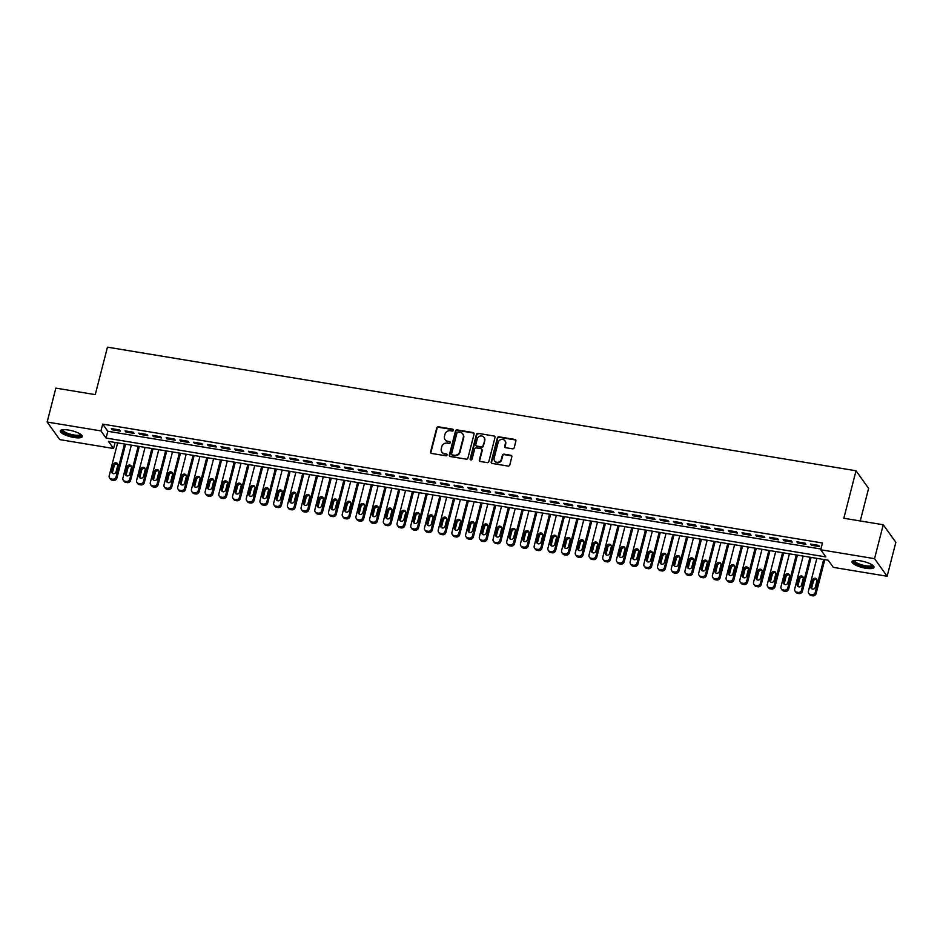 <?xml version="1.0" encoding="UTF-8"?>
<svg xmlns="http://www.w3.org/2000/svg" width="943" height="943" viewBox="0 0 943 943"><rect width="100%" height="100%" fill="white"/><g stroke="black" fill="none" stroke-linecap="round" stroke-linejoin="round"><path stroke-width="1.41" d="M453.406 430.267A1.002 0.919 -35.6 0 0 452.711 429.171L438.412 426.814A1.426 1.308 -35.6 0 0 436.727 427.922L430.574 451.886A1.426 1.308 -35.6 0 0 431.576 453.442L445.874 455.799A1.002 0.919 -35.6 0 0 446.923 454.29A1.002 0.919 -35.6 0 0 446.345 453.937L444.495 453.63A4.574 4.185 -35.6 0 1 441.289 448.656L441.796 446.664A4.574 4.185 -35.6 0 1 447.194 443.116L449.045 443.422A1.002 0.919 -35.6 0 0 450.106 441.913A1.002 0.919 -35.6 0 0 449.528 441.56L447.677 441.253A4.574 4.185 -35.6 0 1 444.471 436.279L444.978 434.287A4.574 4.185 -35.6 0 1 450.377 430.739L452.227 431.045A1.002 0.919 -35.6 0 0 453.406 430.267M453.406 429.796A1.002 0.919 -35.6 0 0 453.053 429.654L438.754 427.297A1.426 1.308 -35.6 0 0 437.057 428.405L430.904 452.357A1.426 1.308 -35.6 0 0 430.951 453.159M447.053 454.561A1.002 0.919 -35.6 0 0 446.687 454.408L444.495 453.63M450.235 442.173A1.002 0.919 -35.6 0 0 449.87 442.031L447.677 441.253M865.674 568.228A11.351 3.077 14.4 0 1 852.036 561.698A11.351 3.077 14.4 0 1 860.37 560.814A11.351 3.077 14.4 0 1 874.02 567.344A11.351 3.077 14.4 0 1 865.674 568.228M73.931 437.469A11.351 3.077 14.4 0 1 60.281 430.939A11.351 3.077 14.4 0 1 68.615 430.055A11.351 3.077 14.4 0 1 82.265 436.585A11.351 3.077 14.4 0 1 73.931 437.469M512.509 448.833A1.426 1.308 -35.6 0 0 514.194 447.725L515.915 441.006A1.426 1.308 -35.6 0 0 514.913 439.45L499.036 436.833A1.426 1.308 -35.6 0 0 497.35 437.941L491.197 461.905A1.426 1.308 -35.6 0 0 492.199 463.449L508.077 466.078A1.426 1.308 -35.6 0 0 509.762 464.97L511.849 456.848A1.426 1.308 -35.6 0 0 510.847 455.292L504.045 454.172A1.426 1.308 -35.6 0 0 502.36 455.28L501.334 459.3A3.819 3.501 -35.6 0 1 494.627 460.938A3.819 3.501 -35.6 0 1 494.132 458.121L498.175 442.338A3.819 3.501 -35.6 0 1 504.882 440.711A3.819 3.501 -35.6 0 1 505.377 443.528L504.705 446.157A1.426 1.308 -35.6 0 0 505.707 447.713L512.509 448.833M47.15 422.028L55.861 388.115L95.267 394.634L107.455 347.165L856.02 470.781L843.832 518.249L883.249 524.756L874.55 558.669L887.139 576.256L833.329 567.368L828.225 560.236L108.457 441.371L113.561 448.503L59.751 439.615L47.15 422.028L100.96 430.916L106.064 438.047L825.844 556.912L820.74 549.781L874.55 558.669M820.74 549.781L822.473 543.003L102.704 424.126L100.96 430.916M474.07 434.086A1.426 1.308 -35.6 0 0 473.056 432.542L457.178 429.914A1.426 1.308 -35.6 0 0 455.493 431.022L449.339 454.986A1.426 1.308 -35.6 0 0 450.341 456.542L466.219 459.158A1.426 1.308 -35.6 0 0 467.917 458.05L474.07 434.086M478.113 433.367L493.991 435.996A1.426 1.308 -35.6 0 1 494.992 437.552L488.839 461.516A1.426 1.308 -35.6 0 1 487.154 462.624L480.352 461.492A1.426 1.308 -35.6 0 1 479.35 459.948L481.849 450.224A1.426 1.308 -35.6 0 0 480.847 448.668L476.333 447.925A1.426 1.308 -35.6 0 0 474.647 449.033L472.054 459.158A1.002 0.919 -35.6 0 1 470.298 459.583A1.002 0.919 -35.6 0 1 470.168 458.84L476.415 434.475A1.426 1.308 -35.6 0 1 478.113 433.367L493.991 435.996M119.572 429.961L111.345 428.594L112.193 429.784L120.421 431.14L119.572 429.961M133.281 432.224L125.054 430.857L125.902 432.047L134.13 433.415L133.281 432.224M146.99 434.487L138.762 433.132L139.611 434.31L147.839 435.678L146.99 434.487M160.699 436.75L152.471 435.395L153.32 436.574L161.548 437.941L160.699 436.75M174.408 439.014L166.18 437.658L167.029 438.849L175.257 440.204L174.408 439.014M188.117 441.277L179.889 439.921L180.738 441.112L188.965 442.467L188.117 441.277M201.826 443.54L193.598 442.184L194.447 443.375L202.674 444.731L201.826 443.54M215.534 445.803L207.307 444.448L208.167 445.638L216.383 446.994L215.534 445.803M229.243 448.066L221.016 446.711L221.876 447.901L230.092 449.257L229.243 448.066M242.952 450.33L234.736 448.974L235.585 450.165L243.813 451.52L242.952 450.33M256.661 452.593L248.445 451.237L249.294 452.428L257.522 453.783L256.661 452.593M270.382 454.856L262.154 453.5L263.003 454.691L271.23 456.047L270.382 454.856M284.091 457.131L275.863 455.764L276.712 456.954L284.939 458.31L284.091 457.131M297.799 459.394L289.572 458.027L290.42 459.217L298.648 460.573L297.799 459.394M311.508 461.657L303.281 460.29L304.129 461.481L312.357 462.848L311.508 461.657M325.217 463.921L316.989 462.565L317.838 463.744L326.066 465.111L325.217 463.921M338.926 466.184L330.698 464.828L331.547 466.007L339.775 467.374L338.926 466.184M352.635 468.447L344.407 467.091L345.256 468.282L353.484 469.638L352.635 468.447M366.344 470.71L358.116 469.355L358.977 470.545L367.192 471.901L366.344 470.71M380.053 472.973L371.825 471.618L372.685 472.808L380.913 474.164L380.053 472.973M393.761 475.237L385.546 473.881L386.394 475.072L394.622 476.427L393.761 475.237M407.482 477.5L399.254 476.144L400.103 477.335L408.331 478.69L407.482 477.5M421.191 479.763L412.963 478.407L413.812 479.598L422.04 480.954L421.191 479.763M434.9 482.026L426.672 480.671L427.521 481.861L435.749 483.217L434.9 482.026M448.609 484.289L440.381 482.934L441.23 484.124L449.457 485.48L448.609 484.289M462.318 486.564L454.09 485.197L454.939 486.388L463.166 487.743L462.318 486.564M476.026 488.828L467.799 487.46L468.647 488.651L476.875 490.006L476.026 488.828M489.735 491.091L481.508 489.723L482.356 490.914L490.584 492.281L489.735 491.091M503.444 493.354L495.216 491.998L496.077 493.177L504.293 494.545L503.444 493.354M517.153 495.617L508.925 494.262L509.786 495.44L518.002 496.808L517.153 495.617M530.862 497.88L522.646 496.525L523.495 497.715L531.722 499.071L530.862 497.88M544.571 500.144L536.355 498.788L537.204 499.979L545.431 501.334L544.571 500.144M558.291 502.407L550.064 501.051L550.912 502.242L559.14 503.597L558.291 502.407M572 504.67L563.773 503.314L564.621 504.505L572.849 505.861L572 504.67M585.709 506.933L577.481 505.578L578.33 506.768L586.558 508.124L585.709 506.933M599.418 509.196L591.19 507.841L592.039 509.031L600.267 510.387L599.418 509.196M613.127 511.46L604.899 510.104L605.748 511.295L613.976 512.65L613.127 511.46M626.836 513.735L618.608 512.367L619.457 513.558L627.684 514.913L626.836 513.735M640.545 515.998L632.317 514.63L633.166 515.821L641.393 517.177L640.545 515.998M654.253 518.261L646.026 516.894L646.886 518.084L655.102 519.452L654.253 518.261M667.962 520.524L659.735 519.157L660.595 520.347L668.823 521.715L667.962 520.524M681.671 522.787L673.455 521.432L674.304 522.611L682.532 523.978L681.671 522.787M695.392 525.051L687.164 523.695L688.013 524.886L696.24 526.241L695.392 525.051M709.101 527.314L700.873 525.958L701.722 527.149L709.949 528.504L709.101 527.314M722.81 529.577L714.582 528.221L715.431 529.412L723.658 530.768L722.81 529.577M736.518 531.84L728.291 530.485L729.139 531.675L737.367 533.031L736.518 531.84M750.227 534.103L742 532.748L742.848 533.938L751.076 535.294L750.227 534.103M763.936 536.367L755.708 535.011L756.557 536.202L764.785 537.557L763.936 536.367M777.645 538.63L769.417 537.274L770.266 538.465L778.494 539.82L777.645 538.63M791.354 540.893L783.126 539.537L783.987 540.728L792.203 542.084L791.354 540.893M805.063 543.168L796.835 541.801L797.695 542.991L805.911 544.347L805.063 543.168M102.704 424.126L107.808 431.269L820.929 549.026M811.404 545.254L819.632 546.61L818.772 545.431L810.556 544.064L811.404 545.254L811.664 544.252M860.252 520.96L868.621 488.38L856.02 470.781M883.249 524.756L895.85 542.355L887.139 576.256M115.105 442.467L113.561 448.503M107.808 431.269L106.064 438.047M112.193 429.784L112.453 428.782M125.902 432.047L126.162 431.045M139.611 434.31L139.87 433.309M153.32 436.574L153.579 435.572M167.029 438.849L167.288 437.835M180.738 441.112L180.997 440.098M194.447 443.375L194.706 442.361M208.167 445.638L208.415 444.624M221.876 447.901L222.135 446.899M235.585 450.165L235.844 449.163M249.294 452.428L249.553 451.426M263.003 454.691L263.262 453.689M276.712 456.954L276.971 455.952M290.42 459.217L290.68 458.215M304.129 461.481L304.389 460.479M317.838 463.744L318.097 462.742M331.547 466.007L331.806 465.005M345.256 468.282L345.515 467.268M358.977 470.545L359.224 469.531M372.685 472.808L372.945 471.795M386.394 475.072L386.654 474.058M400.103 477.335L400.362 476.333M413.812 479.598L414.071 478.596M427.521 481.861L427.78 480.859M441.23 484.124L441.489 483.122M454.939 486.388L455.198 485.386M468.647 488.651L468.907 487.649M482.356 490.914L482.616 489.912M496.077 493.177L496.324 492.175M509.786 495.44L510.045 494.438M523.495 497.715L523.754 496.702M537.204 499.979L537.463 498.965M550.912 502.242L551.172 501.228M564.621 504.505L564.881 503.491M578.33 506.768L578.589 505.766M592.039 509.031L592.298 508.029M605.748 511.295L606.007 510.293M619.457 513.558L619.716 512.556M633.166 515.821L633.425 514.819M646.886 518.084L647.134 517.082M660.595 520.347L660.854 519.345M674.304 522.611L674.563 521.609M688.013 524.886L688.272 523.872M701.722 527.149L701.981 526.135M715.431 529.412L715.69 528.398M729.139 531.675L729.399 530.661M742.848 533.938L743.108 532.936M756.557 536.202L756.816 535.2M770.266 538.465L770.525 537.463M783.987 540.728L784.234 539.726M797.695 542.991L797.955 541.989M445.237 439.886A4.574 4.185 -35.6 0 0 448.019 441.725M442.055 452.263A4.574 4.185 -35.6 0 0 444.837 454.113M474.023 433.297A1.426 1.308 -35.6 0 0 473.398 433.014L457.52 430.397A1.426 1.308 -35.6 0 0 455.834 431.505L449.681 455.469A1.426 1.308 -35.6 0 0 449.728 456.259M458.18 432.024A1.002 0.919 -35.6 0 0 457.001 432.802L451.603 453.831A1.002 0.919 -35.6 0 0 452.31 454.927L454.255 455.245A4.574 4.185 -35.6 0 0 459.654 451.697L463.343 437.316A4.574 4.185 -35.6 0 0 460.137 432.342L458.18 432.024M451.945 454.774A1.002 0.919 -35.6 0 0 452.64 455.398L452.31 454.927M462.919 434.193A4.574 4.185 -35.6 0 1 463.685 437.788L459.995 452.168A4.574 4.185 -35.6 0 1 454.597 455.717L452.64 455.398M494.945 436.75A1.426 1.308 -35.6 0 0 494.332 436.468M481.802 449.434A1.426 1.308 -35.6 0 1 482.191 450.695L479.692 460.42A1.426 1.308 -35.6 0 0 479.739 461.21M478.443 433.851A1.426 1.308 -35.6 0 0 476.757 434.959L470.51 459.324A1.002 0.919 -35.6 0 0 470.51 459.783M484.431 440.145A3.819 3.501 -35.6 0 0 480.223 436.043A3.819 3.501 -35.6 0 0 477.241 438.955L475.814 444.507A1.426 1.308 -35.6 0 0 476.816 446.063L481.319 446.805A1.426 1.308 -35.6 0 0 483.005 445.697L484.773 440.617A3.819 3.501 -35.6 0 0 484.101 437.564M476.191 445.78A1.426 1.308 -35.6 0 0 477.158 446.534L476.816 446.063M484.773 440.617L483.346 446.18A1.426 1.308 -35.6 0 1 481.661 447.288L477.158 446.534M505.047 440.959A3.819 3.501 -35.6 0 1 505.719 444.012L505.047 446.64A1.426 1.308 -35.6 0 0 505.083 447.43M494.804 461.162A3.819 3.501 -35.6 0 0 501.664 459.783L501.334 459.3M511.801 456.047A1.426 1.308 -35.6 0 0 511.189 455.764L504.387 454.644A1.426 1.308 -35.6 0 0 502.702 455.752L501.664 459.783M515.868 440.204A1.426 1.308 -35.6 0 0 515.255 439.921L499.377 437.304A1.426 1.308 -35.6 0 0 497.692 438.412L491.539 462.376A1.426 1.308 -35.6 0 0 491.574 463.166M124.488 444.023L116.048 476.922A2.912 2.664 -35.6 0 1 112.606 479.185L111.239 478.95A2.912 2.664 -35.6 0 1 109.188 475.791L117.639 442.892M125.596 444.2L116.897 478.113A2.912 2.664 144.4 0 1 113.455 480.364L112.087 480.14A2.912 2.664 144.4 0 1 110.414 479.127L109.565 477.936M117.745 464.286A2.322 2.134 -35.6 0 0 114.197 465.795L112.523 472.302A2.322 2.134 -35.6 0 0 112.523 473.339M116.06 471.83L117.734 465.323A2.322 2.134 -35.6 0 0 115.164 462.836A2.322 2.134 -35.6 0 0 113.349 464.604L111.675 471.111A2.322 2.134 -35.6 0 0 114.244 473.61A2.322 2.134 -35.6 0 0 116.06 471.83M81.015 434.593A9.819 2.664 14.4 0 1 73.849 435.89A9.819 2.664 14.4 0 1 62.332 429.796M62.922 429.713A9.088 2.464 -165.6 0 0 62.922 429.737A9.088 2.464 -165.6 0 0 73.849 434.971A9.088 2.464 -165.6 0 0 80.532 434.263A9.088 2.464 -165.6 0 0 80.532 434.24M60.658 430.409A11.281 3.065 -165.6 0 0 74.191 436.361A11.281 3.065 -165.6 0 0 82.194 435.937M872.77 565.34A9.819 2.664 14.4 0 1 867.395 566.884A9.819 2.664 14.4 0 1 856.433 563.714A9.819 2.664 14.4 0 1 854.087 560.543M854.676 560.472A9.088 2.464 -165.6 0 0 854.664 560.496A9.088 2.464 -165.6 0 0 857.116 563.018A9.088 2.464 -165.6 0 0 866.487 565.859A9.088 2.464 -165.6 0 0 872.287 565.022A9.088 2.464 -165.6 0 0 872.287 564.998M852.401 561.156A11.281 3.065 -165.6 0 0 855.419 563.761A11.281 3.065 -165.6 0 0 866.181 567.156A11.281 3.065 -165.6 0 0 873.949 566.696M138.197 446.287L129.757 479.185A2.912 2.664 -35.6 0 1 126.315 481.449L124.947 481.213A2.912 2.664 -35.6 0 1 122.896 478.054L131.348 445.155M139.305 446.475L130.606 480.376A2.912 2.664 144.4 0 1 127.164 482.639L125.796 482.403A2.912 2.664 144.4 0 1 124.122 481.39L123.274 480.199M131.454 466.549A2.322 2.134 -35.6 0 0 127.906 468.058L126.232 474.565A2.322 2.134 -35.6 0 0 126.232 475.602M129.769 474.093L131.442 467.587A2.322 2.134 -35.6 0 0 128.873 465.099A2.322 2.134 -35.6 0 0 127.057 466.868L125.384 473.374A2.322 2.134 -35.6 0 0 127.953 475.873A2.322 2.134 -35.6 0 0 129.769 474.093M151.906 448.55L143.466 481.449A2.912 2.664 -35.6 0 1 140.024 483.712L138.656 483.488A2.912 2.664 -35.6 0 1 136.605 480.317L145.057 447.418M153.025 448.738L144.314 482.639A2.912 2.664 144.4 0 1 140.872 484.902L139.505 484.667A2.912 2.664 144.4 0 1 137.831 483.653L136.983 482.462M145.163 468.812A2.322 2.134 -35.6 0 0 141.615 470.321L139.953 476.828A2.322 2.134 -35.6 0 0 139.941 477.865M143.489 476.368L145.151 469.85A2.322 2.134 -35.6 0 0 142.593 467.363A2.322 2.134 -35.6 0 0 140.766 469.131L139.093 475.637A2.322 2.134 -35.6 0 0 141.662 478.136A2.322 2.134 -35.6 0 0 143.489 476.368M165.626 450.813L157.175 483.712A2.912 2.664 -35.6 0 1 153.733 485.975L152.365 485.751A2.912 2.664 -35.6 0 1 150.314 482.58L158.766 449.681M166.734 451.002L158.023 484.902A2.912 2.664 144.4 0 1 154.581 487.166L153.214 486.93A2.912 2.664 144.4 0 1 151.552 485.916L150.691 484.726M158.872 471.076A2.322 2.134 -35.6 0 0 155.324 472.584L153.662 479.091A2.322 2.134 -35.6 0 0 153.65 480.128M157.198 478.631L158.86 472.113A2.322 2.134 -35.6 0 0 156.302 469.626A2.322 2.134 -35.6 0 0 154.475 471.394L152.801 477.901A2.322 2.134 -35.6 0 0 155.371 480.4A2.322 2.134 -35.6 0 0 157.198 478.631M179.335 453.076L170.883 485.975A2.912 2.664 -35.6 0 1 167.441 488.238L166.074 488.014A2.912 2.664 -35.6 0 1 164.023 484.843L172.475 451.945M180.443 453.265L171.732 487.166A2.912 2.664 144.4 0 1 168.302 489.429L166.923 489.205A2.912 2.664 144.4 0 1 165.261 488.179L164.4 486.989M172.581 473.339A2.322 2.134 -35.6 0 0 169.045 474.848L167.371 481.354A2.322 2.134 -35.6 0 0 167.359 482.392M170.907 480.895L172.581 474.376A2.322 2.134 -35.6 0 0 170.011 471.889A2.322 2.134 -35.6 0 0 168.184 473.657L166.522 480.164A2.322 2.134 -35.6 0 0 169.08 482.663A2.322 2.134 -35.6 0 0 170.907 480.895M193.044 455.339L184.592 488.238A2.912 2.664 -35.6 0 1 181.15 490.501L179.783 490.277A2.912 2.664 -35.6 0 1 177.744 487.107L186.184 454.208M194.152 455.528L185.441 489.429A2.912 2.664 144.4 0 1 182.011 491.692L180.632 491.468A2.912 2.664 144.4 0 1 178.97 490.443L178.109 489.252M186.29 475.602A2.322 2.134 -35.6 0 0 182.753 477.111L181.08 483.618A2.322 2.134 -35.6 0 0 181.068 484.655M184.616 483.158L186.29 476.651A2.322 2.134 -35.6 0 0 183.72 474.152A2.322 2.134 -35.6 0 0 181.893 475.92L180.231 482.427A2.322 2.134 -35.6 0 0 182.789 484.926A2.322 2.134 -35.6 0 0 184.616 483.158M206.753 457.603L198.301 490.501A2.912 2.664 -35.6 0 1 194.871 492.765L193.492 492.541A2.912 2.664 -35.6 0 1 191.453 489.37L199.892 456.471M207.861 457.791L199.15 491.692A2.912 2.664 144.4 0 1 195.72 493.955L194.341 493.731A2.912 2.664 144.4 0 1 192.678 492.706L191.83 491.515M200.01 477.865A2.322 2.134 -35.6 0 0 196.462 479.374L194.788 485.881A2.322 2.134 -35.6 0 0 194.777 486.93M198.325 485.421L199.999 478.914A2.322 2.134 -35.6 0 0 197.429 476.415A2.322 2.134 -35.6 0 0 195.614 478.184L193.94 484.69A2.322 2.134 -35.6 0 0 196.498 487.189A2.322 2.134 -35.6 0 0 198.325 485.421M220.462 459.866L212.01 492.765A2.912 2.664 -35.6 0 1 208.58 495.028L207.201 494.804A2.912 2.664 -35.6 0 1 205.161 491.633L213.601 458.734M221.57 460.054L212.87 493.955A2.912 2.664 144.4 0 1 209.429 496.218L208.061 495.994A2.912 2.664 144.4 0 1 206.387 494.969L205.539 493.79M213.719 480.128A2.322 2.134 -35.6 0 0 210.171 481.637L208.497 488.144A2.322 2.134 -35.6 0 0 208.486 489.193M212.034 487.684L213.707 481.178A2.322 2.134 -35.6 0 0 211.138 478.679A2.322 2.134 -35.6 0 0 209.322 480.447L207.649 486.965A2.322 2.134 -35.6 0 0 210.218 489.452A2.322 2.134 -35.6 0 0 212.034 487.684M234.17 462.141L225.719 495.04A2.912 2.664 -35.6 0 1 222.289 497.291L220.91 497.067A2.912 2.664 -35.6 0 1 218.87 493.908L227.31 461.009M235.278 462.318L226.579 496.218A2.912 2.664 144.4 0 1 223.137 498.482L221.77 498.258A2.912 2.664 144.4 0 1 220.096 497.232L219.248 496.053M227.428 482.392A2.322 2.134 -35.6 0 0 223.88 483.9L222.206 490.407A2.322 2.134 -35.6 0 0 222.194 491.456M225.742 489.947L227.416 483.441A2.322 2.134 -35.6 0 0 224.847 480.942A2.322 2.134 -35.6 0 0 223.031 482.71L221.357 489.228A2.322 2.134 -35.6 0 0 223.927 491.716A2.322 2.134 -35.6 0 0 225.742 489.947M247.879 464.404L239.439 497.303A2.912 2.664 -35.6 0 1 235.998 499.554L234.63 499.33A2.912 2.664 -35.6 0 1 232.579 496.171L241.031 463.272M248.987 464.581L240.288 498.482A2.912 2.664 144.4 0 1 236.846 500.745L235.479 500.521A2.912 2.664 144.4 0 1 233.805 499.507L232.956 498.317M241.137 484.667A2.322 2.134 -35.6 0 0 237.589 486.164L235.915 492.682A2.322 2.134 -35.6 0 0 235.903 493.719M239.451 492.211L241.125 485.704A2.322 2.134 -35.6 0 0 238.555 483.205A2.322 2.134 -35.6 0 0 236.74 484.973L235.066 491.492A2.322 2.134 -35.6 0 0 237.636 493.979A2.322 2.134 -35.6 0 0 239.451 492.211M261.588 466.667L253.148 499.566A2.912 2.664 -35.6 0 1 249.706 501.817L248.339 501.593A2.912 2.664 -35.6 0 1 246.288 498.434L254.74 465.536M262.696 466.844L253.997 500.757A2.912 2.664 144.4 0 1 250.555 503.008L249.188 502.784A2.912 2.664 144.4 0 1 247.514 501.77L246.665 500.58M254.846 486.93A2.322 2.134 -35.6 0 0 251.298 488.427L249.624 494.945A2.322 2.134 -35.6 0 0 249.612 495.983M253.16 494.474L254.834 487.967A2.322 2.134 -35.6 0 0 252.264 485.468A2.322 2.134 -35.6 0 0 250.449 487.236L248.775 493.755A2.322 2.134 -35.6 0 0 251.345 496.242A2.322 2.134 -35.6 0 0 253.16 494.474M275.297 468.93L266.857 501.829A2.912 2.664 -35.6 0 1 263.415 504.081L262.048 503.857A2.912 2.664 -35.6 0 1 259.997 500.698L268.449 467.799M276.405 469.107L267.706 503.02A2.912 2.664 144.4 0 1 264.264 505.271L262.897 505.047A2.912 2.664 144.4 0 1 261.223 504.034L260.374 502.843M268.555 489.193A2.322 2.134 -35.6 0 0 265.007 490.69L263.333 497.209A2.322 2.134 -35.6 0 0 263.333 498.246M266.869 496.737L268.543 490.23A2.322 2.134 -35.6 0 0 265.973 487.731A2.322 2.134 -35.6 0 0 264.158 489.511L262.484 496.018A2.322 2.134 -35.6 0 0 265.054 498.505A2.322 2.134 -35.6 0 0 266.869 496.737M289.006 471.194L280.566 504.092A2.912 2.664 -35.6 0 1 277.124 506.356L275.757 506.12A2.912 2.664 -35.6 0 1 273.706 502.961L282.157 470.062M290.126 471.37L281.415 505.283A2.912 2.664 144.4 0 1 277.973 507.534L276.605 507.31A2.912 2.664 144.4 0 1 274.932 506.297L274.083 505.106M282.263 491.456A2.322 2.134 -35.6 0 0 278.715 492.953L277.042 499.472A2.322 2.134 -35.6 0 0 277.042 500.509M280.578 499L282.252 492.494A2.322 2.134 -35.6 0 0 279.694 489.995A2.322 2.134 -35.6 0 0 277.867 491.774L276.193 498.281A2.322 2.134 -35.6 0 0 278.763 500.78A2.322 2.134 -35.6 0 0 280.578 499M302.727 473.457L294.275 506.356A2.912 2.664 -35.6 0 1 290.833 508.619L289.466 508.383A2.912 2.664 -35.6 0 1 287.415 505.224L295.866 472.325M303.835 473.634L295.124 507.546A2.912 2.664 144.4 0 1 291.682 509.798L290.314 509.574A2.912 2.664 144.4 0 1 288.641 508.56L287.792 507.369M295.972 493.719A2.322 2.134 -35.6 0 0 292.424 495.228L290.762 501.735A2.322 2.134 -35.6 0 0 290.75 502.772M294.299 501.263L295.961 494.757A2.322 2.134 -35.6 0 0 293.403 492.27A2.322 2.134 -35.6 0 0 291.576 494.038L289.902 500.544A2.322 2.134 -35.6 0 0 292.471 503.043A2.322 2.134 -35.6 0 0 294.299 501.263M316.435 475.72L307.984 508.619A2.912 2.664 -35.6 0 1 304.542 510.882L303.174 510.658A2.912 2.664 -35.6 0 1 301.123 507.487L309.575 474.588M317.543 475.909L308.832 509.809A2.912 2.664 144.4 0 1 305.402 512.073L304.023 511.837A2.912 2.664 144.4 0 1 302.361 510.823L301.501 509.633M309.681 495.983A2.322 2.134 -35.6 0 0 306.133 497.491L304.471 503.998A2.322 2.134 -35.6 0 0 304.459 505.035M308.007 503.538L309.669 497.02A2.322 2.134 -35.6 0 0 307.112 494.533A2.322 2.134 -35.6 0 0 305.284 496.301L303.611 502.808A2.322 2.134 -35.6 0 0 306.18 505.307A2.322 2.134 -35.6 0 0 308.007 503.538M330.144 477.983L321.693 510.882A2.912 2.664 -35.6 0 1 318.251 513.145L316.883 512.921A2.912 2.664 -35.6 0 1 314.844 509.75L323.284 476.852M331.252 478.172L322.541 512.073A2.912 2.664 144.4 0 1 319.111 514.336L317.732 514.1A2.912 2.664 144.4 0 1 316.07 513.086L315.21 511.896M323.39 498.246A2.322 2.134 -35.6 0 0 319.854 499.755L318.18 506.261A2.322 2.134 -35.6 0 0 318.168 507.299M321.716 505.802L323.39 499.283A2.322 2.134 -35.6 0 0 320.82 496.796A2.322 2.134 -35.6 0 0 318.993 498.564L317.331 505.071A2.322 2.134 -35.6 0 0 319.889 507.57A2.322 2.134 -35.6 0 0 321.716 505.802M343.853 480.246L335.402 513.145A2.912 2.664 -35.6 0 1 331.96 515.408L330.592 515.184A2.912 2.664 -35.6 0 1 328.553 512.014L336.993 479.115M344.961 480.435L336.25 514.336A2.912 2.664 144.4 0 1 332.82 516.599L331.441 516.375A2.912 2.664 144.4 0 1 329.779 515.349L328.93 514.159M337.111 500.509A2.322 2.134 -35.6 0 0 333.563 502.018L331.889 508.525A2.322 2.134 -35.6 0 0 331.877 509.562M335.425 508.065L337.099 501.546A2.322 2.134 -35.6 0 0 334.529 499.059A2.322 2.134 -35.6 0 0 332.702 500.827L331.04 507.334A2.322 2.134 -35.6 0 0 333.598 509.833A2.322 2.134 -35.6 0 0 335.425 508.065M357.562 482.51L349.11 515.408A2.912 2.664 -35.6 0 1 345.68 517.672L344.301 517.448A2.912 2.664 -35.6 0 1 342.262 514.277L350.702 481.378M358.67 482.698L349.959 516.599A2.912 2.664 144.4 0 1 346.529 518.862L345.15 518.638A2.912 2.664 144.4 0 1 343.488 517.613L342.639 516.422M350.82 502.772A2.322 2.134 -35.6 0 0 347.272 504.281L345.598 510.788A2.322 2.134 -35.6 0 0 345.586 511.825M349.134 510.328L350.808 503.81A2.322 2.134 -35.6 0 0 348.238 501.322A2.322 2.134 -35.6 0 0 346.423 503.091L344.749 509.597A2.322 2.134 -35.6 0 0 347.319 512.096A2.322 2.134 -35.6 0 0 349.134 510.328M371.271 484.773L362.819 517.672A2.912 2.664 -35.6 0 1 359.389 519.935L358.01 519.711A2.912 2.664 -35.6 0 1 355.971 516.54L364.411 483.641M372.379 484.961L363.68 518.862A2.912 2.664 144.4 0 1 360.238 521.125L358.87 520.901A2.912 2.664 144.4 0 1 357.197 519.876L356.348 518.685M364.528 505.035A2.322 2.134 -35.6 0 0 360.98 506.544L359.307 513.051A2.322 2.134 -35.6 0 0 359.295 514.1M362.843 512.591L364.517 506.085A2.322 2.134 -35.6 0 0 361.947 503.586A2.322 2.134 -35.6 0 0 360.132 505.354L358.458 511.86A2.322 2.134 -35.6 0 0 361.028 514.359A2.322 2.134 -35.6 0 0 362.843 512.591M384.98 487.036L376.528 519.935A2.912 2.664 -35.6 0 1 373.098 522.198L371.719 521.974A2.912 2.664 -35.6 0 1 369.68 518.803L378.131 485.904M386.088 487.225L377.389 521.125A2.912 2.664 144.4 0 1 373.947 523.389L372.579 523.165A2.912 2.664 144.4 0 1 370.905 522.139L370.057 520.949M378.237 507.299A2.322 2.134 -35.6 0 0 374.689 508.807L373.015 515.314A2.322 2.134 -35.6 0 0 373.004 516.363M376.552 514.854L378.226 508.348A2.322 2.134 -35.6 0 0 375.656 505.849A2.322 2.134 -35.6 0 0 373.841 507.617L372.167 514.124A2.322 2.134 -35.6 0 0 374.736 516.623A2.322 2.134 -35.6 0 0 376.552 514.854M398.689 489.311L390.249 522.198A2.912 2.664 -35.6 0 1 386.807 524.461L385.439 524.237A2.912 2.664 -35.6 0 1 383.388 521.066L391.84 488.168M399.797 489.488L391.097 523.389A2.912 2.664 144.4 0 1 387.656 525.652L386.288 525.428A2.912 2.664 144.4 0 1 384.614 524.402L383.766 523.224M391.946 509.562A2.322 2.134 -35.6 0 0 388.398 511.071L386.724 517.577A2.322 2.134 -35.6 0 0 386.713 518.626M390.261 517.118L391.934 510.611A2.322 2.134 -35.6 0 0 389.365 508.112A2.322 2.134 -35.6 0 0 387.549 509.88L385.876 516.399A2.322 2.134 -35.6 0 0 388.445 518.886A2.322 2.134 -35.6 0 0 390.261 517.118M412.397 491.574L403.958 524.473A2.912 2.664 -35.6 0 1 400.516 526.724L399.148 526.5A2.912 2.664 -35.6 0 1 397.097 523.341L405.549 490.443M413.505 491.751L404.806 525.652A2.912 2.664 144.4 0 1 401.364 527.915L399.997 527.691A2.912 2.664 144.4 0 1 398.323 526.677L397.474 525.487M405.655 511.825A2.322 2.134 -35.6 0 0 402.107 513.334L400.433 519.841A2.322 2.134 -35.6 0 0 400.433 520.89M403.969 519.381L405.643 512.874A2.322 2.134 -35.6 0 0 403.074 510.375A2.322 2.134 -35.6 0 0 401.258 512.143L399.584 518.662A2.322 2.134 -35.6 0 0 402.154 521.149A2.322 2.134 -35.6 0 0 403.969 519.381M426.106 493.837L417.666 526.736A2.912 2.664 -35.6 0 1 414.225 528.988L412.857 528.764A2.912 2.664 -35.6 0 1 410.806 525.605L419.258 492.706M427.214 494.014L418.515 527.915A2.912 2.664 144.4 0 1 415.073 530.178L413.706 529.954A2.912 2.664 144.4 0 1 412.032 528.94L411.183 527.75M419.364 514.1A2.322 2.134 -35.6 0 0 415.816 515.597L414.142 522.116A2.322 2.134 -35.6 0 0 414.142 523.153M417.678 521.644L419.352 515.137A2.322 2.134 -35.6 0 0 416.782 512.638A2.322 2.134 -35.6 0 0 414.967 514.406L413.293 520.925A2.322 2.134 -35.6 0 0 415.863 523.412A2.322 2.134 -35.6 0 0 417.678 521.644M439.815 496.101L431.375 528.999A2.912 2.664 -35.6 0 1 427.933 531.251L426.566 531.027A2.912 2.664 -35.6 0 1 424.515 527.868L432.967 494.969M440.935 496.277L432.224 530.19A2.912 2.664 144.4 0 1 428.782 532.441L427.415 532.217A2.912 2.664 144.4 0 1 425.741 531.204L424.892 530.013M433.073 516.363A2.322 2.134 -35.6 0 0 429.525 517.86L427.863 524.379A2.322 2.134 -35.6 0 0 427.851 525.416M431.399 523.907L433.061 517.401A2.322 2.134 -35.6 0 0 430.503 514.902A2.322 2.134 -35.6 0 0 428.676 516.67L427.002 523.188A2.322 2.134 -35.6 0 0 429.572 525.675A2.322 2.134 -35.6 0 0 431.399 523.907M453.536 498.364L445.084 531.263A2.912 2.664 -35.6 0 1 441.642 533.526L440.275 533.29A2.912 2.664 -35.6 0 1 438.224 530.131L446.676 497.232M454.644 498.541L445.933 532.453A2.912 2.664 144.4 0 1 442.491 534.705L441.124 534.481A2.912 2.664 144.4 0 1 439.462 533.467L438.601 532.276M446.782 518.626A2.322 2.134 -35.6 0 0 443.234 520.123L441.572 526.642A2.322 2.134 -35.6 0 0 441.56 527.679M445.108 526.17L446.77 519.664A2.322 2.134 -35.6 0 0 444.212 517.165A2.322 2.134 -35.6 0 0 442.385 518.945L440.711 525.451A2.322 2.134 -35.6 0 0 443.281 527.939A2.322 2.134 -35.6 0 0 445.108 526.17M467.245 500.627L458.793 533.526A2.912 2.664 -35.6 0 1 455.351 535.789L453.984 535.553A2.912 2.664 -35.6 0 1 451.945 532.394L460.384 499.495M468.353 500.804L459.642 534.716A2.912 2.664 144.4 0 1 456.212 536.968L454.832 536.744A2.912 2.664 144.4 0 1 453.17 535.73L452.31 534.54M460.49 520.89A2.322 2.134 -35.6 0 0 456.954 522.387L455.28 528.905A2.322 2.134 -35.6 0 0 455.269 529.942M458.817 528.434L460.49 521.927A2.322 2.134 -35.6 0 0 457.921 519.428A2.322 2.134 -35.6 0 0 456.094 521.208L454.432 527.715A2.322 2.134 -35.6 0 0 456.99 530.214A2.322 2.134 -35.6 0 0 458.817 528.434M480.954 502.89L472.502 535.789A2.912 2.664 -35.6 0 1 469.06 538.052L467.693 537.816A2.912 2.664 -35.6 0 1 465.653 534.657L474.093 501.759M482.062 503.079L473.351 536.98A2.912 2.664 144.4 0 1 469.92 539.243L468.541 539.007A2.912 2.664 144.4 0 1 466.879 537.993L466.031 536.803M474.199 523.153A2.322 2.134 -35.6 0 0 470.663 524.662L468.989 531.168A2.322 2.134 -35.6 0 0 468.977 532.206M472.526 530.697L474.199 524.19A2.322 2.134 -35.6 0 0 471.63 521.703A2.322 2.134 -35.6 0 0 469.803 523.471L468.141 529.978A2.322 2.134 -35.6 0 0 470.698 532.477A2.322 2.134 -35.6 0 0 472.526 530.697M494.662 505.153L486.211 538.052A2.912 2.664 -35.6 0 1 482.781 540.315L481.401 540.091A2.912 2.664 -35.6 0 1 479.362 536.921L487.802 504.022M495.77 505.342L487.059 539.243A2.912 2.664 144.4 0 1 483.629 541.506L482.25 541.27A2.912 2.664 144.4 0 1 480.588 540.256L479.739 539.066M487.92 525.416A2.322 2.134 -35.6 0 0 484.372 526.925L482.698 533.432A2.322 2.134 -35.6 0 0 482.686 534.469M486.234 532.972L487.908 526.453A2.322 2.134 -35.6 0 0 485.339 523.966A2.322 2.134 -35.6 0 0 483.523 525.734L481.849 532.241A2.322 2.134 -35.6 0 0 484.419 534.74A2.322 2.134 -35.6 0 0 486.234 532.972M508.371 507.417L499.92 540.315A2.912 2.664 -35.6 0 1 496.489 542.579L495.11 542.355A2.912 2.664 -35.6 0 1 493.071 539.184L501.511 506.285M509.479 507.605L500.78 541.506A2.912 2.664 144.4 0 1 497.338 543.769L495.971 543.533A2.912 2.664 144.4 0 1 494.297 542.52L493.448 541.329M501.629 527.679A2.322 2.134 -35.6 0 0 498.081 529.188L496.407 535.695A2.322 2.134 -35.6 0 0 496.395 536.732M499.943 535.235L501.617 528.717A2.322 2.134 -35.6 0 0 499.047 526.229A2.322 2.134 -35.6 0 0 497.232 527.997L495.558 534.504A2.322 2.134 -35.6 0 0 498.128 537.003A2.322 2.134 -35.6 0 0 499.943 535.235M522.08 509.68L513.629 542.579A2.912 2.664 -35.6 0 1 510.198 544.842L508.819 544.618A2.912 2.664 -35.6 0 1 506.78 541.447L515.22 508.548M523.188 509.868L514.489 543.769A2.912 2.664 144.4 0 1 511.047 546.032L509.68 545.808A2.912 2.664 144.4 0 1 508.006 544.783L507.157 543.592M515.338 529.942A2.322 2.134 -35.6 0 0 511.79 531.451L510.116 537.958A2.322 2.134 -35.6 0 0 510.104 538.995M513.652 537.498L515.326 530.98A2.322 2.134 -35.6 0 0 512.756 528.493A2.322 2.134 -35.6 0 0 510.941 530.261L509.267 536.767A2.322 2.134 -35.6 0 0 511.837 539.266A2.322 2.134 -35.6 0 0 513.652 537.498M535.789 511.943L527.349 544.842A2.912 2.664 -35.6 0 1 523.907 547.105L522.54 546.881A2.912 2.664 -35.6 0 1 520.489 543.71L528.94 510.811M536.897 512.132L528.198 546.032A2.912 2.664 144.4 0 1 524.756 548.296L523.389 548.072A2.912 2.664 144.4 0 1 521.715 547.046L520.866 545.856M529.047 532.206A2.322 2.134 -35.6 0 0 525.499 533.714L523.825 540.221A2.322 2.134 -35.6 0 0 523.813 541.258M527.361 539.761L529.035 533.243A2.322 2.134 -35.6 0 0 526.465 530.756A2.322 2.134 -35.6 0 0 524.65 532.524L522.976 539.031A2.322 2.134 -35.6 0 0 525.546 541.53A2.322 2.134 -35.6 0 0 527.361 539.761M549.498 514.206L541.058 547.105A2.912 2.664 -35.6 0 1 537.616 549.368L536.249 549.144A2.912 2.664 -35.6 0 1 534.198 545.973L542.649 513.075M550.606 514.395L541.907 548.296A2.912 2.664 144.4 0 1 538.465 550.559L537.097 550.335A2.912 2.664 144.4 0 1 535.424 549.309L534.575 548.119M542.755 534.469A2.322 2.134 -35.6 0 0 539.207 535.978L537.534 542.484A2.322 2.134 -35.6 0 0 537.522 543.533M541.07 542.025L542.744 535.518A2.322 2.134 -35.6 0 0 540.174 533.019A2.322 2.134 -35.6 0 0 538.359 534.787L536.685 541.294A2.322 2.134 -35.6 0 0 539.255 543.793A2.322 2.134 -35.6 0 0 541.07 542.025M563.207 516.469L554.767 549.368A2.912 2.664 -35.6 0 1 551.325 551.631L549.958 551.407A2.912 2.664 -35.6 0 1 547.907 548.237L556.358 515.338M564.315 516.658L555.616 550.559A2.912 2.664 144.4 0 1 552.174 552.822L550.806 552.598A2.912 2.664 144.4 0 1 549.132 551.572L548.284 550.394M556.464 536.732A2.322 2.134 -35.6 0 0 552.916 538.241L551.242 544.748A2.322 2.134 -35.6 0 0 551.242 545.797M554.779 544.288L556.453 537.781A2.322 2.134 -35.6 0 0 553.883 535.282A2.322 2.134 -35.6 0 0 552.068 537.05L550.394 543.557A2.322 2.134 -35.6 0 0 552.963 546.056A2.322 2.134 -35.6 0 0 554.779 544.288M576.916 518.744L568.476 551.643A2.912 2.664 -35.6 0 1 565.034 553.895L563.666 553.671A2.912 2.664 -35.6 0 1 561.615 550.5L570.067 517.601M578.035 518.921L569.324 552.822A2.912 2.664 144.4 0 1 565.883 555.085L564.515 554.861A2.912 2.664 144.4 0 1 562.841 553.836L561.993 552.657M570.173 538.995A2.322 2.134 -35.6 0 0 566.625 540.504L564.963 547.011A2.322 2.134 -35.6 0 0 564.951 548.06M568.488 546.551L570.161 540.044A2.322 2.134 -35.6 0 0 567.603 537.545A2.322 2.134 -35.6 0 0 565.776 539.313L564.103 545.832A2.322 2.134 -35.6 0 0 566.672 548.319A2.322 2.134 -35.6 0 0 568.488 546.551M590.636 521.007L582.185 553.906A2.912 2.664 -35.6 0 1 578.743 556.158L577.375 555.934A2.912 2.664 -35.6 0 1 575.324 552.775L583.776 519.876M591.744 521.184L583.033 555.085A2.912 2.664 144.4 0 1 579.591 557.348L578.224 557.124A2.912 2.664 144.4 0 1 576.55 556.111L575.702 554.92M583.882 541.27A2.322 2.134 -35.6 0 0 580.334 542.767L578.672 549.274A2.322 2.134 -35.6 0 0 578.66 550.323M582.208 548.814L583.87 542.308A2.322 2.134 -35.6 0 0 581.312 539.809A2.322 2.134 -35.6 0 0 579.485 541.577L577.811 548.095A2.322 2.134 -35.6 0 0 580.381 550.582A2.322 2.134 -35.6 0 0 582.208 548.814M604.345 523.271L595.893 556.17A2.912 2.664 -35.6 0 1 592.452 558.421L591.084 558.197A2.912 2.664 -35.6 0 1 589.033 555.038L597.485 522.139M605.453 523.448L596.742 557.36A2.912 2.664 144.4 0 1 593.312 559.612L591.933 559.388A2.912 2.664 144.4 0 1 590.271 558.374L589.41 557.183M597.591 543.533A2.322 2.134 -35.6 0 0 594.055 545.03L592.381 551.549A2.322 2.134 -35.6 0 0 592.369 552.586M595.917 551.077L597.579 544.571A2.322 2.134 -35.6 0 0 595.021 542.072A2.322 2.134 -35.6 0 0 593.194 543.84L591.52 550.358A2.322 2.134 -35.6 0 0 594.09 552.846A2.322 2.134 -35.6 0 0 595.917 551.077M618.054 525.534L609.602 558.433A2.912 2.664 -35.6 0 1 606.16 560.684L604.793 560.46A2.912 2.664 -35.6 0 1 602.754 557.301L611.194 524.402M619.162 525.711L610.451 559.623A2.912 2.664 144.4 0 1 607.021 561.875L605.642 561.651A2.912 2.664 144.4 0 1 603.98 560.637L603.119 559.447M611.3 545.797A2.322 2.134 -35.6 0 0 607.764 547.294L606.09 553.812A2.322 2.134 -35.6 0 0 606.078 554.849M609.626 553.341L611.3 546.834A2.322 2.134 -35.6 0 0 608.73 544.335A2.322 2.134 -35.6 0 0 606.903 546.103L605.241 552.622A2.322 2.134 -35.6 0 0 607.799 555.109A2.322 2.134 -35.6 0 0 609.626 553.341M631.763 527.797L623.311 560.696A2.912 2.664 -35.6 0 1 619.869 562.959L618.502 562.723A2.912 2.664 -35.6 0 1 616.463 559.564L624.903 526.665M632.871 527.974L624.16 561.887A2.912 2.664 144.4 0 1 620.73 564.138L619.351 563.914A2.912 2.664 144.4 0 1 617.689 562.9L616.84 561.71M625.02 548.06A2.322 2.134 -35.6 0 0 621.472 549.557L619.799 556.075A2.322 2.134 -35.6 0 0 619.787 557.113M623.335 555.604L625.009 549.097A2.322 2.134 -35.6 0 0 622.439 546.598A2.322 2.134 -35.6 0 0 620.612 548.378L618.95 554.885A2.322 2.134 -35.6 0 0 621.508 557.372A2.322 2.134 -35.6 0 0 623.335 555.604M645.472 530.06L637.02 562.959A2.912 2.664 -35.6 0 1 633.59 565.222L632.211 564.987A2.912 2.664 -35.6 0 1 630.172 561.828L638.611 528.929M646.58 530.237L637.881 564.15A2.912 2.664 144.4 0 1 634.439 566.401L633.059 566.177A2.912 2.664 144.4 0 1 631.397 565.163L630.549 563.973M638.729 550.323A2.322 2.134 -35.6 0 0 635.181 551.832L633.507 558.339A2.322 2.134 -35.6 0 0 633.496 559.376M637.044 557.867L638.717 551.36A2.322 2.134 -35.6 0 0 636.148 548.873A2.322 2.134 -35.6 0 0 634.333 550.641L632.659 557.148A2.322 2.134 -35.6 0 0 635.228 559.647A2.322 2.134 -35.6 0 0 637.044 557.867M659.181 532.323L650.729 565.222A2.912 2.664 -35.6 0 1 647.299 567.486L645.92 567.25A2.912 2.664 -35.6 0 1 643.88 564.091L652.32 531.192M660.289 532.512L651.589 566.413A2.912 2.664 144.4 0 1 648.147 568.676L646.78 568.44A2.912 2.664 144.4 0 1 645.106 567.427L644.258 566.236M652.438 552.586A2.322 2.134 -35.6 0 0 648.89 554.095L647.216 560.602A2.322 2.134 -35.6 0 0 647.204 561.639M650.753 560.13L652.426 553.624A2.322 2.134 -35.6 0 0 649.857 551.136A2.322 2.134 -35.6 0 0 648.041 552.904L646.368 559.411A2.322 2.134 -35.6 0 0 648.937 561.91A2.322 2.134 -35.6 0 0 650.753 560.13M672.889 534.587L664.438 567.486A2.912 2.664 -35.6 0 1 661.008 569.749L659.629 569.525A2.912 2.664 -35.6 0 1 657.589 566.354L666.041 533.455M673.997 534.775L665.298 568.676A2.912 2.664 144.4 0 1 661.856 570.939L660.489 570.704A2.912 2.664 144.4 0 1 658.815 569.69L657.966 568.499M666.147 554.849A2.322 2.134 -35.6 0 0 662.599 556.358L660.925 562.865A2.322 2.134 -35.6 0 0 660.913 563.902M664.461 562.405L666.135 555.887A2.322 2.134 -35.6 0 0 663.566 553.4A2.322 2.134 -35.6 0 0 661.75 555.168L660.076 561.674A2.322 2.134 -35.6 0 0 662.646 564.173A2.322 2.134 -35.6 0 0 664.461 562.405M686.598 536.85L678.158 569.749A2.912 2.664 -35.6 0 1 674.716 572.012L673.349 571.788A2.912 2.664 -35.6 0 1 671.298 568.617L679.75 535.718M687.706 537.038L679.007 570.939A2.912 2.664 144.4 0 1 675.565 573.203L674.198 572.967A2.912 2.664 144.4 0 1 672.524 571.953L671.675 570.763M679.856 557.113A2.322 2.134 -35.6 0 0 676.308 558.621L674.634 565.128A2.322 2.134 -35.6 0 0 674.622 566.165M678.17 564.668L679.844 558.15A2.322 2.134 -35.6 0 0 677.274 555.663A2.322 2.134 -35.6 0 0 675.459 557.431L673.785 563.938A2.322 2.134 -35.6 0 0 676.355 566.437A2.322 2.134 -35.6 0 0 678.17 564.668M700.307 539.113L691.867 572.012A2.912 2.664 -35.6 0 1 688.425 574.275L687.058 574.051A2.912 2.664 -35.6 0 1 685.007 570.88L693.459 537.981M701.415 539.302L692.716 573.203A2.912 2.664 144.4 0 1 689.274 575.466L687.907 575.242A2.912 2.664 144.4 0 1 686.233 574.216L685.384 573.026M693.565 559.376A2.322 2.134 -35.6 0 0 690.017 560.885L688.343 567.391A2.322 2.134 -35.6 0 0 688.343 568.429M691.879 566.932L693.553 560.413A2.322 2.134 -35.6 0 0 690.983 557.926A2.322 2.134 -35.6 0 0 689.168 559.694L687.494 566.201A2.322 2.134 -35.6 0 0 690.064 568.7A2.322 2.134 -35.6 0 0 691.879 566.932M714.016 541.376L705.576 574.275A2.912 2.664 -35.6 0 1 702.134 576.538L700.767 576.314A2.912 2.664 -35.6 0 1 698.716 573.144L707.167 540.245M715.124 541.565L706.425 575.466A2.912 2.664 144.4 0 1 702.983 577.729L701.616 577.505A2.912 2.664 144.4 0 1 699.942 576.479L699.093 575.289M707.274 561.639A2.322 2.134 -35.6 0 0 703.726 563.148L702.052 569.655A2.322 2.134 -35.6 0 0 702.052 570.692M705.588 569.195L707.262 562.688A2.322 2.134 -35.6 0 0 704.692 560.189A2.322 2.134 -35.6 0 0 702.877 561.957L701.203 568.464A2.322 2.134 -35.6 0 0 703.773 570.963A2.322 2.134 -35.6 0 0 705.588 569.195M727.725 543.639L719.285 576.538A2.912 2.664 -35.6 0 1 715.843 578.802L714.476 578.578A2.912 2.664 -35.6 0 1 712.425 575.407L720.876 542.508M728.845 543.828L720.134 577.729A2.912 2.664 144.4 0 1 716.692 579.992L715.324 579.768A2.912 2.664 144.4 0 1 713.651 578.743L712.802 577.552M720.982 563.902A2.322 2.134 -35.6 0 0 717.434 565.411L715.772 571.918A2.322 2.134 -35.6 0 0 715.761 572.967M719.309 571.458L720.971 564.951A2.322 2.134 -35.6 0 0 718.413 562.452A2.322 2.134 -35.6 0 0 716.586 564.22L714.912 570.727A2.322 2.134 -35.6 0 0 717.482 573.226A2.322 2.134 -35.6 0 0 719.309 571.458M741.446 545.903L732.994 578.802A2.912 2.664 -35.6 0 1 729.552 581.065L728.185 580.841A2.912 2.664 -35.6 0 1 726.134 577.67L734.585 544.771M742.554 546.091L733.843 579.992A2.912 2.664 144.4 0 1 730.401 582.255L729.033 582.031A2.912 2.664 144.4 0 1 727.371 581.006L726.511 579.827M734.691 566.165A2.322 2.134 -35.6 0 0 731.143 567.674L729.481 574.181A2.322 2.134 -35.6 0 0 729.469 575.23M733.017 573.721L734.68 567.214A2.322 2.134 -35.6 0 0 732.122 564.716A2.322 2.134 -35.6 0 0 730.295 566.484L728.621 572.99A2.322 2.134 -35.6 0 0 731.19 575.489A2.322 2.134 -35.6 0 0 733.017 573.721M755.154 548.178L746.703 581.077A2.912 2.664 -35.6 0 1 743.261 583.328L741.893 583.104A2.912 2.664 -35.6 0 1 739.854 579.933L748.294 547.046M756.262 548.354L747.551 582.255A2.912 2.664 144.4 0 1 744.121 584.519L742.742 584.295A2.912 2.664 144.4 0 1 741.08 583.269L740.22 582.09M748.4 568.429A2.322 2.134 -35.6 0 0 744.864 569.937L743.19 576.444A2.322 2.134 -35.6 0 0 743.178 577.493M746.726 575.984L748.4 569.478A2.322 2.134 -35.6 0 0 745.83 566.979A2.322 2.134 -35.6 0 0 744.003 568.747L742.341 575.265A2.322 2.134 -35.6 0 0 744.899 577.753A2.322 2.134 -35.6 0 0 746.726 575.984M768.863 550.441L760.412 583.34A2.912 2.664 -35.6 0 1 756.97 585.591L755.602 585.367A2.912 2.664 -35.6 0 1 753.563 582.208L762.003 549.309M769.971 550.618L761.26 584.519A2.912 2.664 144.4 0 1 757.83 586.782L756.451 586.558A2.912 2.664 144.4 0 1 754.789 585.544L753.94 584.354M762.109 570.704A2.322 2.134 -35.6 0 0 758.573 572.201L756.899 578.707A2.322 2.134 -35.6 0 0 756.887 579.756M760.435 578.248L762.109 571.741A2.322 2.134 -35.6 0 0 759.539 569.242A2.322 2.134 -35.6 0 0 757.712 571.01L756.05 577.529A2.322 2.134 -35.6 0 0 758.608 580.016A2.322 2.134 -35.6 0 0 760.435 578.248M782.572 552.704L774.12 585.603A2.912 2.664 -35.6 0 1 770.69 587.854L769.311 587.63A2.912 2.664 -35.6 0 1 767.272 584.471L775.712 551.572M783.68 552.881L774.969 586.794A2.912 2.664 144.4 0 1 771.539 589.045L770.16 588.821A2.912 2.664 144.4 0 1 768.498 587.807L767.649 586.617M775.83 572.967A2.322 2.134 -35.6 0 0 772.282 574.464L770.608 580.982A2.322 2.134 -35.6 0 0 770.596 582.02M774.144 580.511L775.818 574.004A2.322 2.134 -35.6 0 0 773.248 571.505A2.322 2.134 -35.6 0 0 771.433 573.273L769.759 579.792A2.322 2.134 -35.6 0 0 772.329 582.279A2.322 2.134 -35.6 0 0 774.144 580.511M796.281 554.967L787.829 587.866A2.912 2.664 -35.6 0 1 784.399 590.118L783.02 589.894A2.912 2.664 -35.6 0 1 780.981 586.735L789.421 553.836M797.389 555.144L788.69 589.057A2.912 2.664 144.4 0 1 785.248 591.308L783.881 591.084A2.912 2.664 144.4 0 1 782.207 590.07L781.358 588.88M789.539 575.23A2.322 2.134 -35.6 0 0 785.99 576.727L784.317 583.245A2.322 2.134 -35.6 0 0 784.305 584.283M787.853 582.774L789.527 576.267A2.322 2.134 -35.6 0 0 786.957 573.768A2.322 2.134 -35.6 0 0 785.142 575.548L783.468 582.055A2.322 2.134 -35.6 0 0 786.038 584.542A2.322 2.134 -35.6 0 0 787.853 582.774M809.99 557.23L801.538 590.129A2.912 2.664 -35.6 0 1 798.108 592.393L796.729 592.157A2.912 2.664 -35.6 0 1 794.69 588.998L803.141 556.099M811.098 557.407L802.399 591.32A2.912 2.664 144.4 0 1 798.957 593.571L797.589 593.347A2.912 2.664 144.4 0 1 795.916 592.334L795.067 591.143M803.247 577.493A2.322 2.134 -35.6 0 0 799.699 578.99L798.026 585.509A2.322 2.134 -35.6 0 0 798.014 586.546M801.562 585.037L803.236 578.53A2.322 2.134 -35.6 0 0 800.666 576.032A2.322 2.134 -35.6 0 0 798.851 577.811L797.177 584.318A2.322 2.134 -35.6 0 0 799.747 586.805A2.322 2.134 -35.6 0 0 801.562 585.037M823.699 559.494L815.259 592.393A2.912 2.664 -35.6 0 1 811.817 594.656L810.45 594.42A2.912 2.664 -35.6 0 1 808.399 591.261L816.85 558.362M824.807 559.67L816.108 593.583A2.912 2.664 144.4 0 1 812.666 595.835L811.298 595.611A2.912 2.664 144.4 0 1 809.624 594.597L808.776 593.406M816.956 579.756A2.322 2.134 -35.6 0 0 813.408 581.265L811.734 587.772A2.322 2.134 -35.6 0 0 811.723 588.809M815.271 587.3L816.944 580.794A2.322 2.134 -35.6 0 0 814.375 578.307A2.322 2.134 -35.6 0 0 812.56 580.075L810.886 586.581A2.322 2.134 -35.6 0 0 813.455 589.08A2.322 2.134 -35.6 0 0 815.271 587.3M116.048 476.922L116.897 478.113M111.239 478.95L112.087 480.14M112.606 479.185L113.455 480.364M112.523 472.302L111.675 471.111M114.197 465.795L113.349 464.604M129.757 479.185L130.606 480.376M124.947 481.213L125.796 482.403M126.315 481.449L127.164 482.639M126.232 474.565L125.384 473.374M127.906 468.058L127.057 466.868M143.466 481.449L144.314 482.639M138.656 483.488L139.505 484.667M140.024 483.712L140.872 484.902M139.953 476.828L139.093 475.637M141.615 470.321L140.766 469.131M157.175 483.712L158.023 484.902M152.365 485.751L153.214 486.93M153.733 485.975L154.581 487.166M153.662 479.091L152.801 477.901M155.324 472.584L154.475 471.394M170.883 485.975L171.732 487.166M166.074 488.014L166.923 489.205M167.441 488.238L168.302 489.429M167.371 481.354L166.522 480.164M169.045 474.848L168.184 473.657M184.592 488.238L185.441 489.429M179.783 490.277L180.632 491.468M181.15 490.501L182.011 491.692M181.08 483.618L180.231 482.427M182.753 477.111L181.893 475.92M198.301 490.501L199.15 491.692M193.492 492.541L194.341 493.731M194.871 492.765L195.72 493.955M194.788 485.881L193.94 484.69M196.462 479.374L195.614 478.184M212.01 492.765L212.87 493.955M207.201 494.804L208.061 495.994M208.58 495.028L209.429 496.218M208.497 488.144L207.649 486.965M210.171 481.637L209.322 480.447M225.719 495.04L226.579 496.218M220.91 497.067L221.77 498.258M222.289 497.291L223.137 498.482M222.206 490.407L221.357 489.228M223.88 483.9L223.031 482.71M239.439 497.303L240.288 498.482M234.63 499.33L235.479 500.521M235.998 499.554L236.846 500.745M235.915 492.682L235.066 491.492M237.589 486.164L236.74 484.973M253.148 499.566L253.997 500.757M248.339 501.593L249.188 502.784M249.706 501.817L250.555 503.008M249.624 494.945L248.775 493.755M251.298 488.427L250.449 487.236M266.857 501.829L267.706 503.02M262.048 503.857L262.897 505.047M263.415 504.081L264.264 505.271M263.333 497.209L262.484 496.018M265.007 490.69L264.158 489.511M280.566 504.092L281.415 505.283M275.757 506.12L276.605 507.31M277.124 506.356L277.973 507.534M277.042 499.472L276.193 498.281M278.715 492.953L277.867 491.774M294.275 506.356L295.124 507.546M289.466 508.383L290.314 509.574M290.833 508.619L291.682 509.798M290.762 501.735L289.902 500.544M292.424 495.228L291.576 494.038M307.984 508.619L308.832 509.809M303.174 510.658L304.023 511.837M304.542 510.882L305.402 512.073M304.471 503.998L303.611 502.808M306.133 497.491L305.284 496.301M321.693 510.882L322.541 512.073M316.883 512.921L317.732 514.1M318.251 513.145L319.111 514.336M318.18 506.261L317.331 505.071M319.854 499.755L318.993 498.564M335.402 513.145L336.25 514.336M330.592 515.184L331.441 516.375M331.96 515.408L332.82 516.599M331.889 508.525L331.04 507.334M333.563 502.018L332.702 500.827M349.11 515.408L349.959 516.599M344.301 517.448L345.15 518.638M345.68 517.672L346.529 518.862M345.598 510.788L344.749 509.597M347.272 504.281L346.423 503.091M362.819 517.672L363.68 518.862M358.01 519.711L358.87 520.901M359.389 519.935L360.238 521.125M359.307 513.051L358.458 511.86M360.98 506.544L360.132 505.354M376.528 519.935L377.389 521.125M371.719 521.974L372.579 523.165M373.098 522.198L373.947 523.389M373.015 515.314L372.167 514.124M374.689 508.807L373.841 507.617M390.249 522.198L391.097 523.389M385.439 524.237L386.288 525.428M386.807 524.461L387.656 525.652M386.724 517.577L385.876 516.399M388.398 511.071L387.549 509.88M403.958 524.473L404.806 525.652M399.148 526.5L399.997 527.691M400.516 526.724L401.364 527.915M400.433 519.841L399.584 518.662M402.107 513.334L401.258 512.143M417.666 526.736L418.515 527.915M412.857 528.764L413.706 529.954M414.225 528.988L415.073 530.178M414.142 522.116L413.293 520.925M415.816 515.597L414.967 514.406M431.375 528.999L432.224 530.19M426.566 531.027L427.415 532.217M427.933 531.251L428.782 532.441M427.863 524.379L427.002 523.188M429.525 517.86L428.676 516.67M445.084 531.263L445.933 532.453M440.275 533.29L441.124 534.481M441.642 533.526L442.491 534.705M441.572 526.642L440.711 525.451M443.234 520.123L442.385 518.945M458.793 533.526L459.642 534.716M453.984 535.553L454.832 536.744M455.351 535.789L456.212 536.968M455.28 528.905L454.432 527.715M456.954 522.387L456.094 521.208M472.502 535.789L473.351 536.98M467.693 537.816L468.541 539.007M469.06 538.052L469.92 539.243M468.989 531.168L468.141 529.978M470.663 524.662L469.803 523.471M486.211 538.052L487.059 539.243M481.401 540.091L482.25 541.27M482.781 540.315L483.629 541.506M482.698 533.432L481.849 532.241M484.372 526.925L483.523 525.734M499.92 540.315L500.78 541.506M495.11 542.355L495.971 543.533M496.489 542.579L497.338 543.769M496.407 535.695L495.558 534.504M498.081 529.188L497.232 527.997M513.629 542.579L514.489 543.769M508.819 544.618L509.68 545.808M510.198 544.842L511.047 546.032M510.116 537.958L509.267 536.767M511.79 531.451L510.941 530.261M527.349 544.842L528.198 546.032M522.54 546.881L523.389 548.072M523.907 547.105L524.756 548.296M523.825 540.221L522.976 539.031M525.499 533.714L524.65 532.524M541.058 547.105L541.907 548.296M536.249 549.144L537.097 550.335M537.616 549.368L538.465 550.559M537.534 542.484L536.685 541.294M539.207 535.978L538.359 534.787M554.767 549.368L555.616 550.559M549.958 551.407L550.806 552.598M551.325 551.631L552.174 552.822M551.242 544.748L550.394 543.557M552.916 538.241L552.068 537.05M568.476 551.643L569.324 552.822M563.666 553.671L564.515 554.861M565.034 553.895L565.883 555.085M564.963 547.011L564.103 545.832M566.625 540.504L565.776 539.313M582.185 553.906L583.033 555.085M577.375 555.934L578.224 557.124M578.743 556.158L579.591 557.348M578.672 549.274L577.811 548.095M580.334 542.767L579.485 541.577M595.893 556.17L596.742 557.36M591.084 558.197L591.933 559.388M592.452 558.421L593.312 559.612M592.381 551.549L591.52 550.358M594.055 545.03L593.194 543.84M609.602 558.433L610.451 559.623M604.793 560.46L605.642 561.651M606.16 560.684L607.021 561.875M606.09 553.812L605.241 552.622M607.764 547.294L606.903 546.103M623.311 560.696L624.16 561.887M618.502 562.723L619.351 563.914M619.869 562.959L620.73 564.138M619.799 556.075L618.95 554.885M621.472 549.557L620.612 548.378M637.02 562.959L637.881 564.15M632.211 564.987L633.059 566.177M633.59 565.222L634.439 566.401M633.507 558.339L632.659 557.148M635.181 551.832L634.333 550.641M650.729 565.222L651.589 566.413M645.92 567.25L646.78 568.44M647.299 567.486L648.147 568.676M647.216 560.602L646.368 559.411M648.89 554.095L648.041 552.904M664.438 567.486L665.298 568.676M659.629 569.525L660.489 570.704M661.008 569.749L661.856 570.939M660.925 562.865L660.076 561.674M662.599 556.358L661.75 555.168M678.158 569.749L679.007 570.939M673.349 571.788L674.198 572.967M674.716 572.012L675.565 573.203M674.634 565.128L673.785 563.938M676.308 558.621L675.459 557.431M691.867 572.012L692.716 573.203M687.058 574.051L687.907 575.242M688.425 574.275L689.274 575.466M688.343 567.391L687.494 566.201M690.017 560.885L689.168 559.694M705.576 574.275L706.425 575.466M700.767 576.314L701.616 577.505M702.134 576.538L702.983 577.729M702.052 569.655L701.203 568.464M703.726 563.148L702.877 561.957M719.285 576.538L720.134 577.729M714.476 578.578L715.324 579.768M715.843 578.802L716.692 579.992M715.772 571.918L714.912 570.727M717.434 565.411L716.586 564.22M732.994 578.802L733.843 579.992M728.185 580.841L729.033 582.031M729.552 581.065L730.401 582.255M729.481 574.181L728.621 572.99M731.143 567.674L730.295 566.484M746.703 581.077L747.551 582.255M741.893 583.104L742.742 584.295M743.261 583.328L744.121 584.519M743.19 576.444L742.341 575.265M744.864 569.937L744.003 568.747M760.412 583.34L761.26 584.519M755.602 585.367L756.451 586.558M756.97 585.591L757.83 586.782M756.899 578.707L756.05 577.529M758.573 572.201L757.712 571.01M774.12 585.603L774.969 586.794M769.311 587.63L770.16 588.821M770.69 587.854L771.539 589.045M770.608 580.982L769.759 579.792M772.282 574.464L771.433 573.273M787.829 587.866L788.69 589.057M783.02 589.894L783.881 591.084M784.399 590.118L785.248 591.308M784.317 583.245L783.468 582.055M785.99 576.727L785.142 575.548M801.538 590.129L802.399 591.32M796.729 592.157L797.589 593.347M798.108 592.393L798.957 593.571M798.026 585.509L797.177 584.318M799.699 578.99L798.851 577.811M815.259 592.393L816.108 593.583M810.45 594.42L811.298 595.611M811.817 594.656L812.666 595.835M811.734 587.772L810.886 586.581M813.408 581.265L812.56 580.075"/></g></svg>
